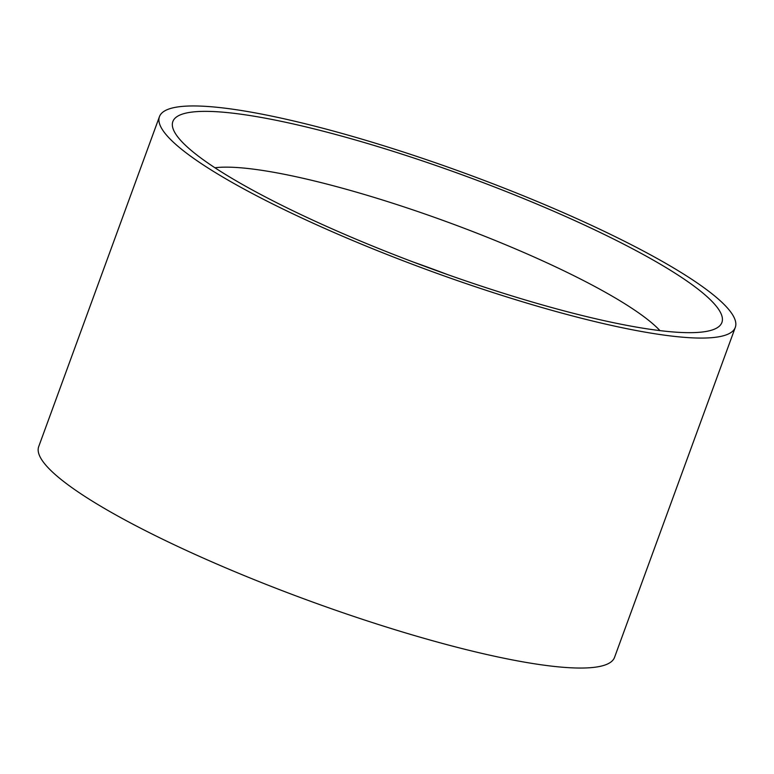<?xml version="1.0" encoding="UTF-8"?>
<svg xmlns="http://www.w3.org/2000/svg" width="774" height="774" viewBox="0 0 774 774"><rect width="100%" height="100%" fill="white"/><g stroke="black" fill="none" stroke-linecap="round" stroke-linejoin="round"><path stroke-width="1.16" d="M214.911 167.755A249.557 42.173 -159.9 0 1 519.161 250.476A249.557 42.173 -159.9 0 1 659.951 330.614M548.437 208.97A292.34 49.401 -159.9 0 1 714.934 328.94A292.34 49.401 -159.9 0 1 346.317 235.054A292.34 49.401 -159.9 0 1 174.005 130.99A292.34 49.401 -159.9 0 1 548.437 208.97M341.382 235.693A306.601 51.81 -159.9 0 1 159.454 116.642A306.601 51.81 -159.9 0 1 553.371 208.332A306.601 51.81 -159.9 0 1 735.3 327.373A306.601 51.81 -159.9 0 1 341.382 235.693M735.3 327.373L614.546 657.358A306.601 51.81 -159.9 0 1 220.629 565.668A306.601 51.81 -159.9 0 1 38.7 446.627L159.454 116.642M413.026 261.941A249.557 42.173 -159.9 0 1 447.846 274.683"/></g></svg>
